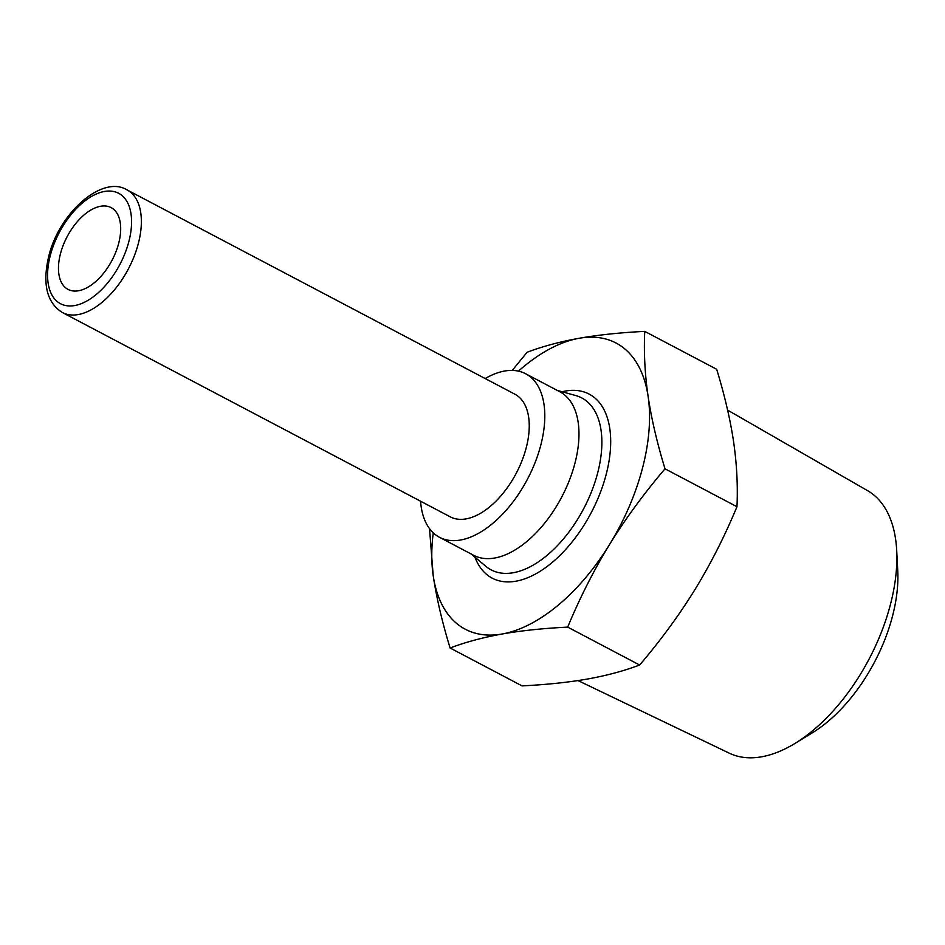 <?xml version="1.0" encoding="UTF-8"?>
<svg xmlns="http://www.w3.org/2000/svg" width="945" height="945" viewBox="0 0 945 945"><rect width="100%" height="100%" fill="white"/><g stroke="black" fill="none" stroke-linecap="round" stroke-linejoin="round"><path stroke-width="1.42" d="M420.572 501.216A92.421 50.746 -62.2 0 0 439.496 537.303L473.669 555.306A92.421 50.746 -62.2 0 0 574.95 463.204A92.421 50.746 -62.2 0 0 559.83 391.762L525.656 373.759A92.421 50.746 -62.2 0 0 485.187 378.555M439.496 537.303A92.421 50.746 -62.2 0 0 540.776 445.201A92.421 50.746 -62.2 0 0 525.656 373.759M62.394 312.535L450.269 516.856A69.316 38.06 -62.2 0 0 526.223 447.788A69.316 38.06 -62.2 0 0 514.883 394.195L127.008 189.874A69.316 38.06 -62.2 0 1 138.348 243.456A69.316 38.06 -62.2 0 1 62.394 312.535C46.813 302.754 42.253 284.055 48.715 256.426C59.051 212.885 102.332 174.671 127.008 189.874M60.48 253.662A46.21 25.373 117.8 0 1 111.12 207.616A46.21 25.373 117.8 0 1 118.68 243.337A46.21 25.373 117.8 0 1 68.04 289.394A46.21 25.373 117.8 0 1 60.48 253.662M433.247 532.838A161.749 88.806 -62.2 0 0 433.212 575.718A161.749 88.806 -62.2 0 0 502.149 634C483.155 637.414 465.802 642.068 450.092 647.986L522.053 685.893C546.612 684.664 568.453 682.361 587.589 679.006C606.607 675.592 623.96 670.938 639.647 665.02C660.744 640.273 679.207 615.065 695.047 589.42C710.77 563.716 724.744 536.146 736.97 506.721C737.927 485.541 736.793 463.818 733.568 441.551C730.213 419.237 724.591 395.14 716.688 369.282L644.726 331.376C643.758 352.591 644.892 374.314 648.128 396.546C651.471 418.836 657.094 442.921 665.008 468.814C643.899 493.597 625.436 518.805 609.608 544.414A161.749 88.806 -62.2 0 0 642.517 468.058A161.749 88.806 -62.2 0 0 648.128 396.546A161.749 88.806 -62.2 0 0 579.19 338.263A161.749 88.806 -62.2 0 0 518.439 371.137M450.092 647.986C442.177 622.105 436.555 598.02 433.212 575.718L429.526 528.645M727.603 410.106L867.604 490.679A148.389 81.471 117.8 0 1 896.687 550.356A148.389 81.471 117.8 0 1 890.414 604.576A148.389 81.471 117.8 0 1 794.981 743.42A148.389 81.471 117.8 0 1 729.316 753.189L578.009 680.577M794.981 743.42L812.381 732.788A124.551 68.383 -62.2 0 0 892.482 616.234A124.551 68.383 -62.2 0 0 897.75 570.721L896.687 550.356M502.149 634A161.749 88.806 -62.2 0 0 609.608 544.414C593.897 570.083 579.923 597.653 567.685 627.114C543.103 628.354 521.262 630.646 502.149 634M736.97 506.721L665.008 468.814M512.237 370.416L527.121 352.249C542.832 346.331 560.196 341.677 579.19 338.263C598.291 334.908 620.133 332.616 644.726 331.376M639.647 665.02L567.685 627.114M128.863 241.53A62.394 34.256 117.8 0 1 74.726 305.542A62.394 34.256 117.8 0 1 50.298 255.469A62.394 34.256 117.8 0 1 104.434 191.469A62.394 34.256 117.8 0 1 128.863 241.53M557.184 390.368L575.895 395.601A97.181 53.357 117.8 0 1 597.642 473.043A97.181 53.357 117.8 0 1 485.931 566.386L471.023 553.912M474.969 557.207A104.009 57.102 -62.2 0 0 540.363 571.146A104.009 57.102 -62.2 0 0 606.158 474.508A104.009 57.102 -62.2 0 0 562.133 391.75"/></g></svg>
